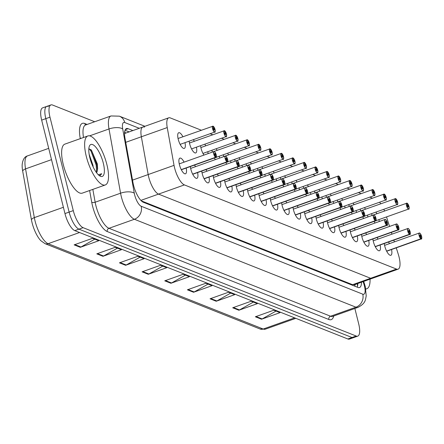 <?xml version="1.0" encoding="UTF-8"?>
<svg xmlns="http://www.w3.org/2000/svg" width="444" height="444" viewBox="0 0 444 444"><rect width="100%" height="100%" fill="white"/><g stroke="black" fill="none" stroke-linecap="round" stroke-linejoin="round"><path stroke-width="0.67" d="M196.403 147.175A8.325 2.781 -109.6 0 1 195.721 152.941A8.325 2.781 -109.6 0 1 189.638 143.789A8.325 2.781 -109.6 0 1 189.166 141.164M193.368 139.671A8.325 2.781 -109.6 0 1 194.311 141.292M203.935 155.095A8.325 2.781 -109.6 0 1 201.043 148.318A8.325 2.781 -109.6 0 1 200.577 145.693M204.778 144.2A8.325 2.781 -109.6 0 1 205.722 145.821M212.288 152.126A8.325 2.781 -109.6 0 1 211.982 150.222M216.184 148.723A8.325 2.781 -109.6 0 1 217.127 150.35M223.693 156.649A8.325 2.781 -109.6 0 1 223.393 154.745M227.594 153.252A8.325 2.781 -109.6 0 1 228.538 154.878M235.104 161.178A8.325 2.781 -109.6 0 1 234.804 159.274M239 157.781A8.325 2.781 -109.6 0 1 239.949 159.402M246.514 165.706A8.325 2.781 -109.6 0 1 246.209 163.803M250.41 162.304A8.325 2.781 -109.6 0 1 251.354 163.93M257.92 170.23A8.325 2.781 -109.6 0 1 257.62 168.326M261.821 166.833A8.325 2.781 -109.6 0 1 262.765 168.459M269.33 174.758A8.325 2.781 -109.6 0 1 269.025 172.855M273.227 171.362A8.325 2.781 -109.6 0 1 274.176 172.982M280.741 179.287A8.325 2.781 -109.6 0 1 280.436 177.384M284.637 175.891A8.325 2.781 -109.6 0 1 285.581 177.511M292.146 183.816A8.325 2.781 -109.6 0 1 291.847 181.907M296.048 180.414A8.325 2.781 -109.6 0 1 296.992 182.04M303.557 188.339A8.325 2.781 -109.6 0 1 303.252 186.436M307.453 184.943A8.325 2.781 -109.6 0 1 308.397 186.563M314.963 192.868A8.325 2.781 -109.6 0 1 314.663 190.964M318.864 189.471A8.325 2.781 -109.6 0 1 319.808 191.092M326.373 197.397A8.325 2.781 -109.6 0 1 326.074 195.488M330.269 193.995A8.325 2.781 -109.6 0 1 331.218 195.621M337.784 201.92A8.325 2.781 -109.6 0 1 337.479 200.016M341.68 198.524A8.325 2.781 -109.6 0 1 342.624 200.15M349.189 206.449A8.325 2.781 -109.6 0 1 348.89 204.545M353.091 203.052A8.325 2.781 -109.6 0 1 354.035 204.673M360.6 210.978A8.325 2.781 -109.6 0 1 360.295 209.074M364.496 207.576A8.325 2.781 -109.6 0 1 365.445 209.202M372.011 215.501A8.325 2.781 -109.6 0 1 371.706 213.597M375.907 212.104A8.325 2.781 -109.6 0 1 376.851 213.731M184.993 142.646A8.325 2.781 -109.6 0 1 184.31 148.413A8.325 2.781 -109.6 0 1 178.227 139.261A8.325 2.781 -109.6 0 1 178.732 132.728A8.325 2.781 -109.6 0 1 182.906 136.769M197.591 172.555A8.325 2.781 -109.6 0 1 196.908 178.322A8.325 2.781 -109.6 0 1 190.826 169.175A8.325 2.781 -109.6 0 1 190.354 166.544M194.555 165.051A8.325 2.781 -109.6 0 1 195.499 166.678M209.002 177.084A8.325 2.781 -109.6 0 1 208.319 182.85A8.325 2.781 -109.6 0 1 202.231 173.698A8.325 2.781 -109.6 0 1 201.765 171.073M205.966 169.58A8.325 2.781 -109.6 0 1 206.91 171.206M220.407 181.613A8.325 2.781 -109.6 0 1 219.725 187.374A8.325 2.781 -109.6 0 1 213.642 178.227A8.325 2.781 -109.6 0 1 213.17 175.602M217.371 174.109A8.325 2.781 -109.6 0 1 218.32 175.73M231.818 186.141A8.325 2.781 -109.6 0 1 231.135 191.902A8.325 2.781 -109.6 0 1 225.053 182.756A8.325 2.781 -109.6 0 1 224.581 180.131M228.782 178.632A8.325 2.781 -109.6 0 1 229.726 180.258M243.229 190.665A8.325 2.781 -109.6 0 1 242.541 196.431A8.325 2.781 -109.6 0 1 236.458 187.279A8.325 2.781 -109.6 0 1 235.992 184.654M240.193 183.161A8.325 2.781 -109.6 0 1 241.136 184.787M254.634 195.194A8.325 2.781 -109.6 0 1 253.951 200.954A8.325 2.781 -109.6 0 1 247.869 191.808A8.325 2.781 -109.6 0 1 247.397 189.183M251.598 187.69A8.325 2.781 -109.6 0 1 252.542 189.311M266.045 199.722A8.325 2.781 -109.6 0 1 265.362 205.483A8.325 2.781 -109.6 0 1 259.279 196.337A8.325 2.781 -109.6 0 1 258.808 193.712M263.009 192.219A8.325 2.781 -109.6 0 1 263.952 193.839M277.45 204.246A8.325 2.781 -109.6 0 1 276.767 210.012A8.325 2.781 -109.6 0 1 270.685 200.86A8.325 2.781 -109.6 0 1 270.218 198.235M274.414 196.742A8.325 2.781 -109.6 0 1 275.363 198.368M288.861 208.774A8.325 2.781 -109.6 0 1 288.178 214.541A8.325 2.781 -109.6 0 1 282.095 205.389A8.325 2.781 -109.6 0 1 281.624 202.764M285.825 201.271A8.325 2.781 -109.6 0 1 286.769 202.891M300.272 213.303A8.325 2.781 -109.6 0 1 299.589 219.064A8.325 2.781 -109.6 0 1 293.501 209.918A8.325 2.781 -109.6 0 1 293.034 207.293M297.236 205.8A8.325 2.781 -109.6 0 1 298.179 207.42M311.677 217.826A8.325 2.781 -109.6 0 1 310.994 223.593A8.325 2.781 -109.6 0 1 304.911 214.446A8.325 2.781 -109.6 0 1 304.44 211.816M308.641 210.323A8.325 2.781 -109.6 0 1 309.59 211.949M323.088 222.355A8.325 2.781 -109.6 0 1 322.405 228.122A8.325 2.781 -109.6 0 1 316.322 218.97A8.325 2.781 -109.6 0 1 315.851 216.345M320.052 214.852A8.325 2.781 -109.6 0 1 320.995 216.472M334.499 226.884A8.325 2.781 -109.6 0 1 333.81 232.645A8.325 2.781 -109.6 0 1 327.728 223.499A8.325 2.781 -109.6 0 1 327.261 220.873M331.463 219.38A8.325 2.781 -109.6 0 1 332.406 221.001M345.904 231.413A8.325 2.781 -109.6 0 1 345.221 237.174A8.325 2.781 -109.6 0 1 339.138 228.027A8.325 2.781 -109.6 0 1 338.667 225.402M342.868 223.904A8.325 2.781 -109.6 0 1 343.811 225.53M357.315 235.936A8.325 2.781 -109.6 0 1 356.632 241.703A8.325 2.781 -109.6 0 1 350.549 232.551A8.325 2.781 -109.6 0 1 350.077 229.925M354.279 228.432A8.325 2.781 -109.6 0 1 355.222 230.059M368.72 240.465A8.325 2.781 -109.6 0 1 368.037 246.226A8.325 2.781 -109.6 0 1 361.954 237.079A8.325 2.781 -109.6 0 1 361.488 234.454M365.684 232.961A8.325 2.781 -109.6 0 1 366.633 234.582M380.131 244.994A8.325 2.781 -109.6 0 1 379.448 250.755A8.325 2.781 -109.6 0 1 373.365 241.608A8.325 2.781 -109.6 0 1 372.893 238.983M377.095 237.49A8.325 2.781 -109.6 0 1 378.038 239.111M391.541 249.517A8.325 2.781 -109.6 0 1 390.859 255.283A8.325 2.781 -109.6 0 1 384.77 246.131A8.325 2.781 -109.6 0 1 384.304 243.506M388.506 242.013A8.325 2.781 -109.6 0 1 389.449 243.639M186.186 168.032A8.325 2.781 -109.6 0 1 185.498 173.793A8.325 2.781 -109.6 0 1 179.415 164.646A8.325 2.781 -109.6 0 1 179.92 158.114A8.325 2.781 -109.6 0 1 184.094 162.149M144.444 127.123A15.607 5.211 70.4 0 0 142.857 127.023A15.607 5.211 70.4 0 0 141.364 136.774L148.168 174.559A15.607 5.211 70.4 0 0 148.707 177.056A15.607 5.211 70.4 0 0 158.525 194.111L370.629 278.277A15.607 5.211 70.4 0 0 372.216 278.377L398.09 269.175A15.607 5.211 70.4 0 0 398.312 254.351L396.264 247.841M201.31 130.22L170.313 117.921A15.607 5.211 70.4 0 0 168.726 117.821A15.607 5.211 70.4 0 0 167.238 127.572L174.042 165.357A15.607 5.211 70.4 0 0 174.581 167.86A15.607 5.211 70.4 0 0 184.399 184.909L396.503 269.075A15.607 5.211 70.4 0 0 398.09 269.175M372.438 198.129L369.835 197.097M361.033 193.601L358.43 192.568M349.622 189.077L347.019 188.04M338.211 184.549L335.609 183.516M326.806 180.02L324.203 178.988M315.395 175.491L312.792 174.459M303.99 170.968L301.382 169.935M292.579 166.439L289.976 165.407M281.169 161.91L278.566 160.878M269.763 157.387L267.16 156.349M258.353 152.858L255.75 151.826M246.947 148.329L244.339 147.297M235.536 143.806L232.934 142.768M224.126 139.277L221.523 138.245M212.72 134.748L210.112 133.716M384.537 210.994A15.607 5.211 70.4 0 0 383.816 209.291M380.758 203.757A15.607 5.211 70.4 0 0 379.581 202.214M394.389 241.88L393.834 240.121M391.958 234.16L391.408 232.401M389.532 226.44L386.535 216.911M378.943 219.608A8.325 2.781 -109.6 0 1 379.237 221.517M375.063 222.999A8.325 2.781 -109.6 0 1 374.114 221.378M367.532 215.085A8.325 2.781 -109.6 0 1 367.832 216.988M363.653 218.476A8.325 2.781 -109.6 0 1 362.704 216.855M356.127 210.556A8.325 2.781 -109.6 0 1 356.421 212.46M352.247 213.947A8.325 2.781 -109.6 0 1 351.293 212.326M344.716 206.027A8.325 2.781 -109.6 0 1 345.016 207.936M340.837 209.418A8.325 2.781 -109.6 0 1 339.888 207.798M333.305 201.498A8.325 2.781 -109.6 0 1 333.605 203.408M329.426 204.895A8.325 2.781 -109.6 0 1 328.477 203.269M321.9 196.975A8.325 2.781 -109.6 0 1 322.194 198.879M318.021 200.366A8.325 2.781 -109.6 0 1 317.072 198.746M310.489 192.446A8.325 2.781 -109.6 0 1 310.789 194.355M306.61 195.837A8.325 2.781 -109.6 0 1 305.661 194.217M299.084 187.917A8.325 2.781 -109.6 0 1 299.378 189.827M295.204 191.314A8.325 2.781 -109.6 0 1 294.25 189.688M287.673 183.394A8.325 2.781 -109.6 0 1 287.973 185.298M283.794 186.785A8.325 2.781 -109.6 0 1 282.845 185.165M276.262 178.865A8.325 2.781 -109.6 0 1 276.562 180.769M272.383 182.256A8.325 2.781 -109.6 0 1 271.434 180.636M264.857 174.337A8.325 2.781 -109.6 0 1 265.151 176.246M260.978 177.728A8.325 2.781 -109.6 0 1 260.023 176.107M253.446 169.813A8.325 2.781 -109.6 0 1 253.746 171.717M249.567 173.204A8.325 2.781 -109.6 0 1 248.618 171.584M242.036 165.285A8.325 2.781 -109.6 0 1 242.335 167.188M238.156 168.676A8.325 2.781 -109.6 0 1 237.207 167.055M230.63 160.756A8.325 2.781 -109.6 0 1 230.924 162.665M226.751 164.147A8.325 2.781 -109.6 0 1 225.802 162.526M219.219 156.233A8.325 2.781 -109.6 0 1 219.519 158.136M215.34 159.624A8.325 2.781 -109.6 0 1 214.391 157.997M207.814 151.704A8.325 2.781 -109.6 0 1 208.108 153.607M124.825 133.433L142.857 127.023A15.607 5.211 70.4 0 0 141.364 136.774L148.168 174.559A15.607 5.211 70.4 0 0 148.707 177.056A15.607 5.211 70.4 0 0 158.525 194.111L370.629 278.277A15.607 5.211 70.4 0 0 372.216 278.377L354.195 284.787M141.32 200.86L352.58 284.693L354.59 284.587M51.521 159.646L25.552 168.881L34.332 217.621A20.807 6.943 70.4 0 0 35.048 220.951A20.807 6.943 70.4 0 0 48.141 243.689A5.2 4.706 111.6 0 1 45.005 243.656L40.793 240.659A18.259 6.094 -109.6 0 1 32.085 222.766A18.259 6.094 -109.6 0 1 31.452 219.841L22.677 171.101A18.259 6.094 -109.6 0 1 22.2 164.308C22.855 159.446 24.636 156.638 27.539 155.877A20.807 6.943 70.4 0 0 25.552 168.881A5.2 2.17 169.8 0 0 22.677 171.101M354.861 308.475L358.702 323.876A15.607 5.211 -109.6 0 1 357.753 336.13L353.596 337.606A15.607 5.211 -109.6 0 1 352.009 337.507L78.943 229.148A15.607 5.211 -109.6 0 1 69.12 212.093L45.821 118.642A15.607 5.211 -109.6 0 1 46.77 106.394L42.613 107.87A15.607 5.211 -109.6 0 0 41.664 120.124L64.963 213.575A15.607 5.211 -109.6 0 0 74.781 230.625L347.852 338.983A15.607 5.211 -109.6 0 0 349.439 339.083L353.596 337.606A15.607 5.211 -109.6 0 1 352.009 337.507L78.943 229.148A15.607 5.211 -109.6 0 1 69.12 212.093L45.821 118.642A15.607 5.211 -109.6 0 1 46.77 106.394A15.607 5.211 -109.6 0 1 48.363 106.493M276.013 311.066L262.154 318.936A4.163 3.763 111.6 0 1 261.527 319.225L280.009 312.654L273.831 310.201L255.35 316.772L261.527 319.225M253.363 302.081L239.505 309.945A4.163 3.763 111.6 0 1 238.878 310.234L257.353 303.663L251.176 301.21L232.695 307.781L238.878 310.234M230.708 293.09L216.85 300.96A4.163 3.763 111.6 0 1 216.222 301.243L234.704 294.672L228.521 292.224L210.045 298.795L216.222 301.243M208.058 284.099L194.195 291.969A4.163 3.763 111.6 0 1 193.567 292.257L212.049 285.686L205.872 283.233L187.39 289.804L193.567 292.257M94.794 239.155L80.936 247.025A4.163 3.763 111.6 0 1 80.308 247.314L98.784 240.742L92.607 238.289L74.131 244.86L80.308 247.314M117.449 248.146L103.585 256.016A4.163 3.763 111.6 0 1 102.958 256.299L121.44 249.728L115.262 247.28L96.781 253.851L102.958 256.299M140.099 257.137L126.24 265.001A4.163 3.763 111.6 0 1 125.613 265.29L144.089 258.719L137.912 256.266L119.436 262.837L125.613 265.29M162.754 266.123L148.89 273.992A4.163 3.763 111.6 0 1 148.263 274.281L166.744 267.71L160.567 265.257L142.086 271.828L148.263 274.281M185.403 275.114L171.545 282.978A4.163 3.763 111.6 0 1 170.918 283.266L189.399 276.695L183.217 274.248L164.741 280.819L170.918 283.266M132.856 130.575L128.077 128.682A15.607 5.211 70.4 0 0 126.49 128.582A15.607 5.211 70.4 0 0 125.003 138.334L133 182.734A15.607 5.211 70.4 0 0 133.539 185.231A15.607 5.211 70.4 0 0 143.357 202.281L357.936 287.429A15.607 5.211 70.4 0 0 359.523 287.534A15.607 5.211 70.4 0 0 361.466 282.201M357.753 336.13A15.607 5.211 -109.6 0 1 356.166 336.025L83.1 227.672A15.607 5.211 -109.6 0 1 73.282 210.617L49.978 117.166A15.607 5.211 -109.6 0 1 50.932 104.917A15.607 5.211 -109.6 0 1 52.52 105.017L94.694 121.75M357.77 283.516A15.607 5.211 -109.6 0 1 357.27 287.168M125.053 130.258L129.16 131.89M216.306 157.048A3.119 1.043 -109.6 0 1 216 157.426A3.119 1.043 -109.6 0 1 215.74 157.426L215.806 157.293A3.019 1.005 70.4 0 0 216.245 154.928A3.019 1.005 70.4 0 0 214.347 151.632A3.019 1.005 70.4 0 0 213.853 153.979A3.019 1.005 70.4 0 0 215.701 157.254L181.252 169.608M215.701 157.254L215.273 155.417A1.038 0.35 -109.6 0 1 214.635 154.29A1.038 0.35 -109.6 0 1 214.702 153.474A1.038 0.35 -109.6 0 1 215.462 154.617A1.038 0.35 -109.6 0 1 215.396 155.433A1.038 0.35 -109.6 0 1 215.312 155.433L215.279 155.444M215.74 157.426L181.291 169.675M215.312 155.433L215.806 157.293M215.118 131.668A3.119 1.043 -109.6 0 1 214.813 132.046A3.119 1.043 -109.6 0 1 212.532 128.616A3.119 1.043 -109.6 0 1 212.72 126.163A3.119 1.043 -109.6 0 1 212.987 126.163L213.103 126.229A3.019 1.005 70.4 0 0 212.665 128.599A3.019 1.005 70.4 0 0 214.563 131.896A3.019 1.005 70.4 0 0 215.057 129.543A3.019 1.005 70.4 0 0 213.209 126.274L213.098 126.207M213.209 126.274L213.636 128.105A1.038 0.35 -109.6 0 1 214.274 129.237A1.038 0.35 -109.6 0 1 214.208 130.053A1.038 0.35 -109.6 0 1 213.447 128.91A1.038 0.35 -109.6 0 1 213.514 128.088A1.038 0.35 -109.6 0 1 213.603 128.094L213.442 128.15M213.603 128.094L213.103 126.229M227.717 161.577A3.119 1.043 -109.6 0 1 227.411 161.955A3.119 1.043 -109.6 0 1 227.145 161.955L227.211 161.821A3.019 1.005 70.4 0 0 227.655 159.457A3.019 1.005 70.4 0 0 225.752 156.16A3.019 1.005 70.4 0 0 225.263 158.508A3.019 1.005 70.4 0 0 227.112 161.783L192.663 174.131M227.112 161.783L226.684 159.945A1.038 0.35 -109.6 0 1 226.046 158.819A1.038 0.35 -109.6 0 1 226.107 158.003A1.038 0.35 -109.6 0 1 226.873 159.146A1.038 0.35 -109.6 0 1 226.806 159.962A1.038 0.35 -109.6 0 1 226.718 159.962L226.69 159.973M227.145 161.955L192.696 174.203M226.718 159.962L227.211 161.821M239.122 166.106A3.119 1.043 -109.6 0 1 238.822 166.483A3.119 1.043 -109.6 0 1 238.556 166.478L238.622 166.35A3.019 1.005 70.4 0 0 239.061 163.98A3.019 1.005 70.4 0 0 237.163 160.684A3.019 1.005 70.4 0 0 236.674 163.031A3.019 1.005 70.4 0 0 238.517 166.306L204.074 178.66M238.517 166.306L238.089 164.474A1.038 0.35 -109.6 0 1 237.457 163.342A1.038 0.35 -109.6 0 1 237.518 162.526A1.038 0.35 -109.6 0 1 238.278 163.669A1.038 0.35 -109.6 0 1 238.217 164.485A1.038 0.35 -109.6 0 1 238.128 164.485L238.095 164.496M238.556 166.478L204.107 178.732M238.128 164.485L238.622 166.35M250.533 170.629A3.119 1.043 -109.6 0 1 250.227 171.007A3.119 1.043 -109.6 0 1 249.966 171.007L250.033 170.873A3.019 1.005 70.4 0 0 250.472 168.509A3.019 1.005 70.4 0 0 248.573 165.212A3.019 1.005 70.4 0 0 248.079 167.56A3.019 1.005 70.4 0 0 249.928 170.835L215.479 183.189M249.928 170.835L249.5 168.998A1.038 0.35 -109.6 0 1 248.862 167.871A1.038 0.35 -109.6 0 1 248.929 167.055A1.038 0.35 -109.6 0 1 249.689 168.198A1.038 0.35 -109.6 0 1 249.622 169.014A1.038 0.35 -109.6 0 1 249.534 169.014L249.506 169.025M249.966 171.007L215.512 183.255M249.534 169.014L250.033 170.873M261.938 175.158A3.119 1.043 -109.6 0 1 261.638 175.535A3.119 1.043 -109.6 0 1 261.372 175.535L261.438 175.402A3.019 1.005 70.4 0 0 261.877 173.038A3.019 1.005 70.4 0 0 259.979 169.741A3.019 1.005 70.4 0 0 259.49 172.089A3.019 1.005 70.4 0 0 261.333 175.363L226.89 187.718M261.333 175.363L260.911 173.526A1.038 0.35 -109.6 0 1 260.273 172.4A1.038 0.35 -109.6 0 1 260.334 171.584A1.038 0.35 -109.6 0 1 261.094 172.727A1.038 0.35 -109.6 0 1 261.033 173.543A1.038 0.35 -109.6 0 1 260.944 173.543L260.917 173.554M261.372 175.535L226.923 187.784M260.944 173.543L261.438 175.402M226.523 136.197A3.119 1.043 -109.6 0 1 226.224 136.574A3.119 1.043 -109.6 0 1 223.943 133.139A3.119 1.043 -109.6 0 1 224.131 130.691A3.119 1.043 -109.6 0 1 224.398 130.691L224.514 130.758A3.019 1.005 70.4 0 0 224.076 133.122A3.019 1.005 70.4 0 0 225.974 136.419A3.019 1.005 70.4 0 0 226.462 134.071A3.019 1.005 70.4 0 0 224.62 130.797L224.503 130.736M224.62 130.797L225.047 132.634A1.038 0.35 -109.6 0 1 225.68 133.761A1.038 0.35 -109.6 0 1 225.619 134.576A1.038 0.35 -109.6 0 1 224.858 133.433A1.038 0.35 -109.6 0 1 224.919 132.617A1.038 0.35 -109.6 0 1 225.008 132.617L224.853 132.673M225.008 132.617L224.514 130.758M237.934 140.72A3.119 1.043 -109.6 0 1 237.634 141.098A3.119 1.043 -109.6 0 1 235.353 137.668A3.119 1.043 -109.6 0 1 235.542 135.22A3.119 1.043 -109.6 0 1 235.803 135.22L235.925 135.287A3.019 1.005 70.4 0 0 235.487 137.651A3.019 1.005 70.4 0 0 237.385 140.948A3.019 1.005 70.4 0 0 237.873 138.6A3.019 1.005 70.4 0 0 236.025 135.326L235.914 135.259M236.025 135.326L236.452 137.163A1.038 0.35 -109.6 0 1 237.09 138.289A1.038 0.35 -109.6 0 1 237.029 139.105A1.038 0.35 -109.6 0 1 236.269 137.962A1.038 0.35 -109.6 0 1 236.33 137.146A1.038 0.35 -109.6 0 1 236.419 137.146L236.264 137.202M236.419 137.146L235.925 135.287M249.345 145.249A3.119 1.043 -109.6 0 1 249.04 145.626A3.119 1.043 -109.6 0 1 246.759 142.197A3.119 1.043 -109.6 0 1 246.947 139.743A3.119 1.043 -109.6 0 1 247.214 139.749L247.33 139.81A3.019 1.005 70.4 0 0 246.892 142.18A3.019 1.005 70.4 0 0 248.79 145.477A3.019 1.005 70.4 0 0 249.284 143.129A3.019 1.005 70.4 0 0 247.436 139.854L247.325 139.788M247.436 139.854L247.863 141.686A1.038 0.35 -109.6 0 1 248.501 142.818A1.038 0.35 -109.6 0 1 248.435 143.634A1.038 0.35 -109.6 0 1 247.674 142.491A1.038 0.35 -109.6 0 1 247.741 141.675A1.038 0.35 -109.6 0 1 247.824 141.675L247.669 141.73M247.824 141.675L247.33 139.81M106.876 164.535A26.007 8.68 -109.6 0 1 105.295 184.954A26.007 8.68 -109.6 0 1 86.286 156.366A26.007 8.68 -109.6 0 1 87.868 135.947A26.007 8.68 -109.6 0 1 106.876 164.535M105.295 184.954L82.29 193.134A26.007 8.68 -109.6 0 1 63.276 164.546A26.007 8.68 -109.6 0 1 64.863 144.128L87.868 135.947M93.179 167.016L92.946 165.246L89.161 154.351M89.866 157.787A16.961 5.661 -109.6 0 1 89.377 146.176A16.961 5.661 -109.6 0 1 96.032 147.436A16.961 5.661 -109.6 0 1 103.297 163.114A16.961 5.661 -109.6 0 1 100.005 176.068A16.961 5.661 -109.6 0 1 89.866 157.787M96.448 172.594L97.63 168.842L97.286 163.858L91.397 150.116L88.833 148.84M99.068 175.43L100.277 175.413L101.704 173.732L98.313 174.764M97.214 171.079A11.76 3.924 -109.6 0 1 96.537 172.71M97.469 170.096L96.925 164.896L91.769 150.916L90.781 149.523M96.67 172.278L96.193 165.157L91.037 151.176L89.166 148.779M100.116 175.458L101.704 173.732M370.052 279.148A26.007 8.68 -109.6 0 1 366.833 288.733A26.007 8.68 -109.6 0 1 365.773 288.905M273.349 179.687A3.119 1.043 -109.6 0 1 273.049 180.064A3.119 1.043 -109.6 0 1 272.783 180.059L272.849 179.931A3.019 1.005 70.4 0 0 273.288 177.561A3.019 1.005 70.4 0 0 271.389 174.264A3.019 1.005 70.4 0 0 270.901 176.618A3.019 1.005 70.4 0 0 272.744 179.887L238.295 192.241M272.744 179.887L272.316 178.055A1.038 0.35 -109.6 0 1 271.684 176.923A1.038 0.35 -109.6 0 1 271.745 176.107A1.038 0.35 -109.6 0 1 272.505 177.25A1.038 0.35 -109.6 0 1 272.444 178.072A1.038 0.35 -109.6 0 1 272.355 178.066L272.322 178.077M272.783 180.059L238.334 192.313M272.355 178.066L272.849 179.931M284.759 184.21A3.119 1.043 -109.6 0 1 284.454 184.587A3.119 1.043 -109.6 0 1 284.193 184.587L284.254 184.46A3.019 1.005 70.4 0 0 284.698 182.09A3.019 1.005 70.4 0 0 282.8 178.793A3.019 1.005 70.4 0 0 282.306 181.141A3.019 1.005 70.4 0 0 284.154 184.415L249.706 196.77M284.154 184.415L283.727 182.584A1.038 0.35 -109.6 0 1 283.089 181.452A1.038 0.35 -109.6 0 1 283.155 180.636A1.038 0.35 -109.6 0 1 283.916 181.779A1.038 0.35 -109.6 0 1 283.849 182.595A1.038 0.35 -109.6 0 1 283.76 182.595L283.733 182.606M284.193 184.587L249.739 196.836M283.76 182.595L284.254 184.46M296.165 188.739A3.119 1.043 -109.6 0 1 295.865 189.116A3.119 1.043 -109.6 0 1 295.599 189.116L295.665 188.983A3.019 1.005 70.4 0 0 296.104 186.619A3.019 1.005 70.4 0 0 294.206 183.322A3.019 1.005 70.4 0 0 293.717 185.67A3.019 1.005 70.4 0 0 295.56 188.944L261.116 201.299M295.56 188.944L295.132 187.107A1.038 0.35 -109.6 0 1 294.5 185.981A1.038 0.35 -109.6 0 1 294.561 185.165A1.038 0.35 -109.6 0 1 295.321 186.308A1.038 0.35 -109.6 0 1 295.26 187.124A1.038 0.35 -109.6 0 1 295.171 187.124L295.143 187.135M295.599 189.116L261.15 201.365M295.171 187.124L295.665 188.983M260.75 149.778A3.119 1.043 -109.6 0 1 260.45 150.155A3.119 1.043 -109.6 0 1 258.169 146.72A3.119 1.043 -109.6 0 1 258.358 144.272A3.119 1.043 -109.6 0 1 258.624 144.272L258.741 144.339A3.019 1.005 70.4 0 0 258.303 146.703A3.019 1.005 70.4 0 0 260.201 150.005A3.019 1.005 70.4 0 0 260.689 147.652A3.019 1.005 70.4 0 0 258.846 144.378L259.08 146.254M258.846 144.378L259.274 146.215A1.038 0.35 -109.6 0 1 259.907 147.341A1.038 0.35 -109.6 0 1 259.845 148.157A1.038 0.35 -109.6 0 1 259.085 147.014A1.038 0.35 -109.6 0 1 259.146 146.198A1.038 0.35 -109.6 0 1 259.235 146.198M272.161 154.301A3.119 1.043 -109.6 0 1 271.856 154.679A3.119 1.043 -109.6 0 1 269.575 151.249A3.119 1.043 -109.6 0 1 269.769 148.801A3.119 1.043 -109.6 0 1 270.03 148.801L270.152 148.868A3.019 1.005 70.4 0 0 269.708 151.232A3.019 1.005 70.4 0 0 271.606 154.529A3.019 1.005 70.4 0 0 272.1 152.181A3.019 1.005 70.4 0 0 270.252 148.907L270.141 148.845M270.252 148.907L270.679 150.744A1.038 0.35 -109.6 0 1 271.317 151.87A1.038 0.35 -109.6 0 1 271.251 152.686A1.038 0.35 -109.6 0 1 270.49 151.543A1.038 0.35 -109.6 0 1 270.557 150.727A1.038 0.35 -109.6 0 1 270.646 150.727L270.49 150.782M270.646 150.727L270.152 148.868M283.572 158.83A3.119 1.043 -109.6 0 1 283.266 159.207A3.119 1.043 -109.6 0 1 280.985 155.777A3.119 1.043 -109.6 0 1 281.174 153.324A3.119 1.043 -109.6 0 1 281.441 153.33L281.557 153.391A3.019 1.005 70.4 0 0 281.119 155.761A3.019 1.005 70.4 0 0 283.017 159.057A3.019 1.005 70.4 0 0 283.505 156.71A3.019 1.005 70.4 0 0 281.663 153.435L281.552 153.369M281.663 153.435L282.09 155.267A1.038 0.35 -109.6 0 1 282.723 156.399A1.038 0.35 -109.6 0 1 282.662 157.215A1.038 0.35 -109.6 0 1 281.901 156.072A1.038 0.35 -109.6 0 1 281.962 155.256A1.038 0.35 -109.6 0 1 282.051 155.256L281.896 155.311M282.051 155.256L281.557 153.391M307.575 193.268A3.119 1.043 -109.6 0 1 307.27 193.645A3.119 1.043 -109.6 0 1 307.009 193.639L307.076 193.512A3.019 1.005 70.4 0 0 307.514 191.142A3.019 1.005 70.4 0 0 305.616 187.845A3.019 1.005 70.4 0 0 305.122 190.199A3.019 1.005 70.4 0 0 306.971 193.467L272.522 205.822M306.971 193.467L306.543 191.636A1.038 0.35 -109.6 0 1 305.905 190.509A1.038 0.35 -109.6 0 1 305.971 189.688A1.038 0.35 -109.6 0 1 306.732 190.831A1.038 0.35 -109.6 0 1 306.665 191.653A1.038 0.35 -109.6 0 1 306.582 191.653L306.549 191.658M307.009 193.639L272.561 205.894M306.582 191.653L307.076 193.512M318.986 197.791A3.119 1.043 -109.6 0 1 318.681 198.168A3.119 1.043 -109.6 0 1 318.415 198.168L318.481 198.041A3.019 1.005 70.4 0 0 318.92 195.671A3.019 1.005 70.4 0 0 317.022 192.374A3.019 1.005 70.4 0 0 316.533 194.722A3.019 1.005 70.4 0 0 318.381 197.996L283.932 210.351M318.381 197.996L317.954 196.165A1.038 0.35 -109.6 0 1 317.316 195.033A1.038 0.35 -109.6 0 1 317.377 194.217A1.038 0.35 -109.6 0 1 318.137 195.36A1.038 0.35 -109.6 0 1 318.076 196.176A1.038 0.35 -109.6 0 1 317.987 196.176L317.959 196.187M318.415 198.168L283.966 210.417M317.987 196.176L318.481 198.041M330.392 202.32A3.119 1.043 -109.6 0 1 330.092 202.697A3.119 1.043 -109.6 0 1 329.825 202.697L329.892 202.564A3.019 1.005 70.4 0 0 330.33 200.2A3.019 1.005 70.4 0 0 328.432 196.903A3.019 1.005 70.4 0 0 327.944 199.251A3.019 1.005 70.4 0 0 329.787 202.525L295.343 214.879M329.787 202.525L329.359 200.688A1.038 0.35 -109.6 0 1 328.726 199.561A1.038 0.35 -109.6 0 1 328.788 198.746A1.038 0.35 -109.6 0 1 329.548 199.889A1.038 0.35 -109.6 0 1 329.487 200.705A1.038 0.35 -109.6 0 1 329.398 200.705L329.365 200.716M329.825 202.697L295.377 214.946M329.398 200.705L329.892 202.564M341.802 206.849A3.119 1.043 -109.6 0 1 341.497 207.226A3.119 1.043 -109.6 0 1 341.236 207.226L341.303 207.093A3.019 1.005 70.4 0 0 341.741 204.728A3.019 1.005 70.4 0 0 339.843 201.426A3.019 1.005 70.4 0 0 339.349 203.779A3.019 1.005 70.4 0 0 341.197 207.054L306.749 219.403M341.197 207.054L340.77 205.217A1.038 0.35 -109.6 0 1 340.132 204.09A1.038 0.35 -109.6 0 1 340.198 203.274A1.038 0.35 -109.6 0 1 340.959 204.418A1.038 0.35 -109.6 0 1 340.892 205.233A1.038 0.35 -109.6 0 1 340.803 205.233L340.776 205.245M341.236 207.226L306.782 219.475M340.803 205.233L341.303 207.093M353.208 211.377A3.119 1.043 -109.6 0 1 352.908 211.755A3.119 1.043 -109.6 0 1 352.641 211.749L352.708 211.622A3.019 1.005 70.4 0 0 353.147 209.252A3.019 1.005 70.4 0 0 351.248 205.955A3.019 1.005 70.4 0 0 350.76 208.303A3.019 1.005 70.4 0 0 352.603 211.577L318.159 223.931M352.603 211.577L352.181 209.746A1.038 0.35 -109.6 0 1 351.543 208.613A1.038 0.35 -109.6 0 1 351.604 207.798A1.038 0.35 -109.6 0 1 352.364 208.941A1.038 0.35 -109.6 0 1 352.303 209.757A1.038 0.35 -109.6 0 1 352.214 209.757L352.186 209.768M352.641 211.749L318.193 224.004M352.214 209.757L352.708 211.622M294.977 163.359A3.119 1.043 -109.6 0 1 294.677 163.736A3.119 1.043 -109.6 0 1 292.396 160.306A3.119 1.043 -109.6 0 1 292.585 157.853A3.119 1.043 -109.6 0 1 292.846 157.853L292.968 157.92A3.019 1.005 70.4 0 0 292.529 160.29A3.019 1.005 70.4 0 0 294.428 163.586A3.019 1.005 70.4 0 0 294.916 161.233A3.019 1.005 70.4 0 0 293.073 157.964L292.957 157.898M293.073 157.964L293.495 159.796A1.038 0.35 -109.6 0 1 294.133 160.922A1.038 0.35 -109.6 0 1 294.072 161.744A1.038 0.35 -109.6 0 1 293.312 160.6A1.038 0.35 -109.6 0 1 293.373 159.779A1.038 0.35 -109.6 0 1 293.462 159.779L293.306 159.834M293.462 159.779L292.968 157.92M306.388 167.882A3.119 1.043 -109.6 0 1 306.083 168.259A3.119 1.043 -109.6 0 1 303.801 164.829A3.119 1.043 -109.6 0 1 303.99 162.382A3.119 1.043 -109.6 0 1 304.257 162.382L304.373 162.448A3.019 1.005 70.4 0 0 303.935 164.813A3.019 1.005 70.4 0 0 305.833 168.109A3.019 1.005 70.4 0 0 306.327 165.762A3.019 1.005 70.4 0 0 304.479 162.487L304.368 162.426M304.479 162.487L304.906 164.324A1.038 0.35 -109.6 0 1 305.544 165.451A1.038 0.35 -109.6 0 1 305.478 166.267A1.038 0.35 -109.6 0 1 304.717 165.124A1.038 0.35 -109.6 0 1 304.784 164.308A1.038 0.35 -109.6 0 1 304.873 164.308L304.712 164.363M304.873 164.308L304.373 162.448M317.793 172.411A3.119 1.043 -109.6 0 1 317.493 172.788A3.119 1.043 -109.6 0 1 315.212 169.358A3.119 1.043 -109.6 0 1 315.401 166.905A3.119 1.043 -109.6 0 1 315.667 166.911L315.784 166.972A3.019 1.005 70.4 0 0 315.345 169.342A3.019 1.005 70.4 0 0 317.244 172.638A3.019 1.005 70.4 0 0 317.732 170.291A3.019 1.005 70.4 0 0 315.889 167.016L315.773 166.95M315.889 167.016L316.317 168.848A1.038 0.35 -109.6 0 1 316.949 169.98A1.038 0.35 -109.6 0 1 316.888 170.796A1.038 0.35 -109.6 0 1 316.128 169.652A1.038 0.35 -109.6 0 1 316.189 168.837A1.038 0.35 -109.6 0 1 316.278 168.837L316.122 168.892M316.278 168.837L315.784 166.972M329.204 176.94A3.119 1.043 -109.6 0 1 328.904 177.317A3.119 1.043 -109.6 0 1 326.618 173.887A3.119 1.043 -109.6 0 1 326.812 171.434A3.119 1.043 -109.6 0 1 327.073 171.434L327.195 171.501A3.019 1.005 70.4 0 0 326.756 173.87A3.019 1.005 70.4 0 0 328.654 177.167A3.019 1.005 70.4 0 0 329.143 174.814A3.019 1.005 70.4 0 0 327.295 171.545L327.184 171.478M327.295 171.545L327.722 173.376A1.038 0.35 -109.6 0 1 328.36 174.509A1.038 0.35 -109.6 0 1 328.299 175.325A1.038 0.35 -109.6 0 1 327.539 174.181A1.038 0.35 -109.6 0 1 327.6 173.36A1.038 0.35 -109.6 0 1 327.689 173.365L327.533 173.421M327.689 173.365L327.195 171.501M340.615 181.468A3.119 1.043 -109.6 0 1 340.309 181.846A3.119 1.043 -109.6 0 1 338.028 178.41A3.119 1.043 -109.6 0 1 338.217 175.963A3.119 1.043 -109.6 0 1 338.483 175.963L338.6 176.029A3.019 1.005 70.4 0 0 338.161 178.394A3.019 1.005 70.4 0 0 340.06 181.69A3.019 1.005 70.4 0 0 340.554 179.343A3.019 1.005 70.4 0 0 338.705 176.068L338.939 177.944M338.705 176.068L339.133 177.905A1.038 0.35 -109.6 0 1 339.771 179.032A1.038 0.35 -109.6 0 1 339.704 179.848A1.038 0.35 -109.6 0 1 338.944 178.704A1.038 0.35 -109.6 0 1 339.011 177.889A1.038 0.35 -109.6 0 1 339.094 177.889M364.618 215.901A3.119 1.043 -109.6 0 1 364.319 216.278A3.119 1.043 -109.6 0 1 364.052 216.278L364.119 216.145A3.019 1.005 70.4 0 0 364.557 213.78A3.019 1.005 70.4 0 0 362.659 210.484A3.019 1.005 70.4 0 0 362.171 212.831A3.019 1.005 70.4 0 0 364.013 216.106L329.565 228.46M364.013 216.106L363.586 214.269A1.038 0.35 -109.6 0 1 362.953 213.142A1.038 0.35 -109.6 0 1 363.014 212.326A1.038 0.35 -109.6 0 1 363.775 213.47A1.038 0.35 -109.6 0 1 363.714 214.286A1.038 0.35 -109.6 0 1 363.625 214.286L363.592 214.297M364.052 216.278L329.603 228.527M363.625 214.286L364.119 216.145M376.029 220.429A3.119 1.043 -109.6 0 1 375.724 220.807A3.119 1.043 -109.6 0 1 375.463 220.807L375.524 220.674A3.019 1.005 70.4 0 0 375.968 218.309A3.019 1.005 70.4 0 0 374.07 215.013A3.019 1.005 70.4 0 0 373.576 217.36A3.019 1.005 70.4 0 0 375.424 220.635L340.975 232.989M375.424 220.635L374.997 218.798A1.038 0.35 -109.6 0 1 374.359 217.671A1.038 0.35 -109.6 0 1 374.425 216.855A1.038 0.35 -109.6 0 1 375.186 217.998A1.038 0.35 -109.6 0 1 375.119 218.814A1.038 0.35 -109.6 0 1 375.03 218.814L375.002 218.825M375.463 220.807L341.009 233.056M375.03 218.814L375.524 220.674M387.434 224.958A3.119 1.043 -109.6 0 1 387.135 225.336A3.119 1.043 -109.6 0 1 386.868 225.33L386.935 225.202A3.019 1.005 70.4 0 0 387.373 222.833A3.019 1.005 70.4 0 0 385.475 219.536A3.019 1.005 70.4 0 0 384.987 221.889A3.019 1.005 70.4 0 0 386.829 225.158L352.386 237.512M386.829 225.158L386.402 223.326A1.038 0.35 -109.6 0 1 385.769 222.194A1.038 0.35 -109.6 0 1 385.83 221.378A1.038 0.35 -109.6 0 1 386.591 222.522A1.038 0.35 -109.6 0 1 386.53 223.343A1.038 0.35 -109.6 0 1 386.441 223.338L386.413 223.349M386.868 225.33L352.419 237.584M386.441 223.338L386.935 225.202M398.845 229.481A3.119 1.043 -109.6 0 1 398.54 229.859A3.119 1.043 -109.6 0 1 398.279 229.859L398.346 229.731A3.019 1.005 70.4 0 0 398.784 227.361A3.019 1.005 70.4 0 0 396.886 224.065A3.019 1.005 70.4 0 0 396.392 226.412A3.019 1.005 70.4 0 0 398.24 229.687L363.791 242.041M398.24 229.687L397.813 227.855A1.038 0.35 -109.6 0 1 397.175 226.723A1.038 0.35 -109.6 0 1 397.241 225.907A1.038 0.35 -109.6 0 1 398.002 227.051A1.038 0.35 -109.6 0 1 397.935 227.866A1.038 0.35 -109.6 0 1 397.852 227.866L397.818 227.877M398.279 229.859L363.83 242.108M397.852 227.866L398.346 229.731M410.256 234.01A3.119 1.043 -109.6 0 1 409.951 234.388A3.119 1.043 -109.6 0 1 409.684 234.388L409.751 234.254A3.019 1.005 70.4 0 0 410.189 231.89A3.019 1.005 70.4 0 0 408.291 228.593A3.019 1.005 70.4 0 0 407.803 230.941A3.019 1.005 70.4 0 0 409.651 234.216L375.202 246.57M409.651 234.216L409.224 232.379A1.038 0.35 -109.6 0 1 408.585 231.252A1.038 0.35 -109.6 0 1 408.647 230.436A1.038 0.35 -109.6 0 1 409.407 231.579A1.038 0.35 -109.6 0 1 409.346 232.395A1.038 0.35 -109.6 0 1 409.257 232.395L409.229 232.406M409.684 234.388L375.236 246.636M409.257 232.395L409.751 234.254M421.661 238.539A3.119 1.043 -109.6 0 1 421.362 238.916A3.119 1.043 -109.6 0 1 421.095 238.911L421.162 238.783A3.019 1.005 70.4 0 0 421.6 236.413A3.019 1.005 70.4 0 0 419.702 233.117A3.019 1.005 70.4 0 0 419.214 235.47A3.019 1.005 70.4 0 0 421.056 238.739L386.613 251.093M421.056 238.739L420.629 236.907A1.038 0.35 -109.6 0 1 419.996 235.781A1.038 0.35 -109.6 0 1 420.057 234.959A1.038 0.35 -109.6 0 1 420.818 236.103A1.038 0.35 -109.6 0 1 420.757 236.924A1.038 0.35 -109.6 0 1 420.668 236.924L420.635 236.93M421.095 238.911L386.646 251.165M420.668 236.924L421.162 238.783M352.02 185.992A3.119 1.043 -109.6 0 1 351.72 186.369A3.119 1.043 -109.6 0 1 349.439 182.939A3.119 1.043 -109.6 0 1 349.628 180.492A3.119 1.043 -109.6 0 1 349.894 180.492L350.011 180.558A3.019 1.005 70.4 0 0 349.572 182.922A3.019 1.005 70.4 0 0 351.47 186.219A3.019 1.005 70.4 0 0 351.959 183.872A3.019 1.005 70.4 0 0 350.116 180.597L350 180.53M350.116 180.597L350.544 182.434A1.038 0.35 -109.6 0 1 351.176 183.561A1.038 0.35 -109.6 0 1 351.115 184.377A1.038 0.35 -109.6 0 1 350.355 183.233A1.038 0.35 -109.6 0 1 350.416 182.417A1.038 0.35 -109.6 0 1 350.505 182.417L350.349 182.473M350.505 182.417L350.011 180.558M363.431 190.52A3.119 1.043 -109.6 0 1 363.125 190.898A3.119 1.043 -109.6 0 1 360.844 187.468A3.119 1.043 -109.6 0 1 361.039 185.015A3.119 1.043 -109.6 0 1 361.299 185.02L361.422 185.081A3.019 1.005 70.4 0 0 360.978 187.451A3.019 1.005 70.4 0 0 362.876 190.748A3.019 1.005 70.4 0 0 363.37 188.4A3.019 1.005 70.4 0 0 361.521 185.126L361.41 185.059M361.521 185.126L361.949 186.957A1.038 0.35 -109.6 0 1 362.587 188.09A1.038 0.35 -109.6 0 1 362.52 188.905A1.038 0.35 -109.6 0 1 361.76 187.762A1.038 0.35 -109.6 0 1 361.827 186.946A1.038 0.35 -109.6 0 1 361.916 186.946L361.76 187.002M361.916 186.946L361.422 185.081M374.841 195.049A3.119 1.043 -109.6 0 1 374.536 195.427A3.119 1.043 -109.6 0 1 372.255 191.991A3.119 1.043 -109.6 0 1 372.444 189.544A3.119 1.043 -109.6 0 1 372.71 189.544L372.827 189.61A3.019 1.005 70.4 0 0 372.388 191.975A3.019 1.005 70.4 0 0 374.286 195.277A3.019 1.005 70.4 0 0 374.775 192.924A3.019 1.005 70.4 0 0 372.932 189.649L372.821 189.588M372.932 189.649L373.36 191.486A1.038 0.35 -109.6 0 1 373.992 192.613A1.038 0.35 -109.6 0 1 373.931 193.429A1.038 0.35 -109.6 0 1 373.171 192.285A1.038 0.35 -109.6 0 1 373.232 191.469A1.038 0.35 -109.6 0 1 373.321 191.469L373.165 191.525M373.321 191.469L372.827 189.61M386.247 199.572A3.119 1.043 -109.6 0 1 385.947 199.95A3.119 1.043 -109.6 0 1 383.666 196.52A3.119 1.043 -109.6 0 1 383.855 194.072A3.119 1.043 -109.6 0 1 384.116 194.072L384.238 194.139A3.019 1.005 70.4 0 0 383.799 196.503A3.019 1.005 70.4 0 0 385.697 199.8A3.019 1.005 70.4 0 0 386.186 197.452A3.019 1.005 70.4 0 0 384.343 194.178L384.226 194.117M384.343 194.178L384.765 196.015A1.038 0.35 -109.6 0 1 385.403 197.142A1.038 0.35 -109.6 0 1 385.342 197.957A1.038 0.35 -109.6 0 1 384.582 196.814A1.038 0.35 -109.6 0 1 384.643 195.998A1.038 0.35 -109.6 0 1 384.732 195.998L384.576 196.054M384.732 195.998L384.238 194.139M397.658 204.101A3.119 1.043 -109.6 0 1 397.352 204.479A3.119 1.043 -109.6 0 1 395.071 201.049A3.119 1.043 -109.6 0 1 395.26 198.596A3.119 1.043 -109.6 0 1 395.526 198.601L395.643 198.662A3.019 1.005 70.4 0 0 395.204 201.032A3.019 1.005 70.4 0 0 397.103 204.329A3.019 1.005 70.4 0 0 397.596 201.981A3.019 1.005 70.4 0 0 395.748 198.707L395.637 198.64M395.748 198.707L396.176 200.538A1.038 0.35 -109.6 0 1 396.814 201.67A1.038 0.35 -109.6 0 1 396.747 202.486A1.038 0.35 -109.6 0 1 395.987 201.343A1.038 0.35 -109.6 0 1 396.054 200.527A1.038 0.35 -109.6 0 1 396.142 200.527L395.981 200.583M396.142 200.527L395.643 198.662M409.063 208.63A3.119 1.043 -109.6 0 1 408.763 209.007A3.119 1.043 -109.6 0 1 406.482 205.578A3.119 1.043 -109.6 0 1 406.671 203.124A3.119 1.043 -109.6 0 1 406.937 203.124L407.054 203.191A3.019 1.005 70.4 0 0 406.615 205.561A3.019 1.005 70.4 0 0 408.513 208.858A3.019 1.005 70.4 0 0 409.002 206.504A3.019 1.005 70.4 0 0 407.159 203.235L407.043 203.169M407.159 203.235L407.586 205.067A1.038 0.35 -109.6 0 1 408.219 206.194A1.038 0.35 -109.6 0 1 408.158 207.015A1.038 0.35 -109.6 0 1 407.398 205.872A1.038 0.35 -109.6 0 1 407.459 205.05A1.038 0.35 -109.6 0 1 407.548 205.05L407.392 205.106M407.548 205.05L407.054 203.191M132.528 180.12L174.042 165.357M140.859 200.394L184.399 184.909M125.724 142.335L167.238 127.572M352.58 284.693L396.503 269.075M354.662 284.621L354.695 284.632A15.607 14.119 111.6 0 1 355.017 286.275M354.695 284.632A5.2 1.737 70.4 0 0 355.633 284.277M124.731 131.468A15.607 14.119 111.6 0 1 125.402 133.228M31.452 219.841A5.2 2.17 169.8 0 1 34.332 217.621L63.398 207.287M79.554 232.517L48.141 243.689L263.214 329.037A20.807 6.943 70.4 0 0 265.334 329.171L260.084 329.004A5.2 4.706 -68.4 0 0 263.214 329.037L294.627 317.865M347.852 338.983L356.166 336.025M74.781 230.625L83.1 227.672M64.963 213.575L73.282 210.617M41.664 120.124L49.978 117.166M171.545 282.978L165.451 280.564M148.89 273.992L142.802 271.573M126.24 265.001L120.146 262.587M103.585 256.016L97.491 253.596M80.936 247.025L74.842 244.605M194.195 291.969L188.106 289.549M216.85 300.96L210.756 298.54M239.505 309.945L233.411 307.531M262.154 318.936L256.06 316.517M139.266 128.299L124.77 122.544A10.401 3.474 70.4 0 0 122.716 128.976L134.282 193.212A10.401 3.474 70.4 0 0 134.643 194.877A10.401 3.474 70.4 0 0 141.186 206.249L362.77 294.172A10.401 3.474 70.4 0 0 364.463 286.075A10.401 3.474 70.4 0 0 363.98 284.36L363.114 281.613M362.77 294.172A10.401 9.413 -68.4 0 1 355.96 307.193L134.377 219.269A20.807 6.943 -109.6 0 1 121.284 196.531A20.807 6.943 -109.6 0 1 120.568 193.201L95.155 202.231A20.807 6.943 70.4 0 0 95.876 205.566A20.807 6.943 70.4 0 0 108.969 228.305L330.552 316.228A20.807 6.943 70.4 0 0 332.667 316.367L358.075 307.331A20.807 6.943 -109.6 0 1 355.96 307.193L330.552 316.228A2.603 2.353 111.6 0 0 328.849 319.486L107.265 231.557A2.603 2.353 111.6 0 1 108.969 228.305L134.377 219.269A10.401 9.413 -68.4 0 0 141.186 206.249M358.075 307.331C365.873 303.141 365.279 300.077 366.211 295.915L365.318 286.841L364.663 284.521A10.401 1.077 162.5 0 0 363.98 284.36M107.265 231.557A23.404 7.814 -109.6 0 1 92.535 205.977A23.404 7.814 -109.6 0 1 91.725 202.231L89.621 190.526M80.281 138.645L80.164 137.995A23.404 7.814 -109.6 0 1 84.776 123.515L87.118 124.448M333.733 315.989A23.404 7.814 -109.6 0 1 328.849 319.486M134.282 193.212A10.401 4.346 169.8 0 0 120.568 193.201L109.002 128.965L89.638 135.847M122.716 128.976A10.401 4.346 169.8 0 0 109.002 128.965A20.807 6.943 -109.6 0 1 110.983 115.962L85.575 124.997A20.807 6.943 70.4 0 0 83.505 137.496M92.84 189.383L95.155 202.231A2.603 1.088 -10.2 0 1 91.725 202.231M85.764 124.931A2.603 2.353 111.6 0 1 84.776 123.515M81.197 138.317A2.603 1.088 -10.2 0 1 80.164 137.995M124.77 122.544A10.401 9.413 -68.4 0 0 119.364 116.162L110.983 115.962M125.325 129.659L128.077 128.682M215.629 157.381A3.119 1.043 -109.6 0 1 213.719 153.996A3.119 1.043 -109.6 0 1 213.914 151.548A3.119 1.043 -109.6 0 1 214.385 151.648M227.039 161.91A3.119 1.043 -109.6 0 1 225.13 158.525A3.119 1.043 -109.6 0 1 225.319 156.072A3.119 1.043 -109.6 0 1 225.796 156.177M238.45 166.439A3.119 1.043 -109.6 0 1 236.541 163.048A3.119 1.043 -109.6 0 1 236.73 160.6A3.119 1.043 -109.6 0 1 237.201 160.7M249.855 170.962A3.119 1.043 -109.6 0 1 247.946 167.577A3.119 1.043 -109.6 0 1 248.135 165.129A3.119 1.043 -109.6 0 1 248.612 165.229M261.266 175.491A3.119 1.043 -109.6 0 1 259.357 172.106A3.119 1.043 -109.6 0 1 259.546 169.652A3.119 1.043 -109.6 0 1 260.018 169.758M272.672 180.02A3.119 1.043 -109.6 0 1 270.768 176.634A3.119 1.043 -109.6 0 1 270.957 174.181A3.119 1.043 -109.6 0 1 271.428 174.281M284.082 184.543A3.119 1.043 -109.6 0 1 282.173 181.158A3.119 1.043 -109.6 0 1 282.362 178.71A3.119 1.043 -109.6 0 1 282.839 178.81M295.493 189.072A3.119 1.043 -109.6 0 1 293.584 185.686A3.119 1.043 -109.6 0 1 293.773 183.233A3.119 1.043 -109.6 0 1 294.244 183.339M306.898 193.601A3.119 1.043 -109.6 0 1 304.989 190.215A3.119 1.043 -109.6 0 1 305.183 187.762A3.119 1.043 -109.6 0 1 305.655 187.862M318.309 198.124A3.119 1.043 -109.6 0 1 316.4 194.738A3.119 1.043 -109.6 0 1 316.589 192.291A3.119 1.043 -109.6 0 1 317.06 192.391M329.72 202.653A3.119 1.043 -109.6 0 1 327.811 199.267A3.119 1.043 -109.6 0 1 327.999 196.82A3.119 1.043 -109.6 0 1 328.471 196.92M341.125 207.182A3.119 1.043 -109.6 0 1 339.216 203.796A3.119 1.043 -109.6 0 1 339.405 201.343A3.119 1.043 -109.6 0 1 339.882 201.448M352.536 211.71A3.119 1.043 -109.6 0 1 350.627 208.319A3.119 1.043 -109.6 0 1 350.816 205.872A3.119 1.043 -109.6 0 1 351.287 205.972M363.941 216.234A3.119 1.043 -109.6 0 1 362.032 212.848A3.119 1.043 -109.6 0 1 362.226 210.401A3.119 1.043 -109.6 0 1 362.698 210.5M375.352 220.762A3.119 1.043 -109.6 0 1 373.443 217.377A3.119 1.043 -109.6 0 1 373.632 214.924A3.119 1.043 -109.6 0 1 374.109 215.029M386.763 225.291A3.119 1.043 -109.6 0 1 384.854 221.9A3.119 1.043 -109.6 0 1 385.042 219.453A3.119 1.043 -109.6 0 1 385.514 219.552M398.168 229.814A3.119 1.043 -109.6 0 1 396.259 226.429A3.119 1.043 -109.6 0 1 396.453 223.981A3.119 1.043 -109.6 0 1 396.925 224.081M409.579 234.343A3.119 1.043 -109.6 0 1 407.67 230.958A3.119 1.043 -109.6 0 1 407.858 228.505A3.119 1.043 -109.6 0 1 408.33 228.61M420.99 238.872A3.119 1.043 -109.6 0 1 419.081 235.487A3.119 1.043 -109.6 0 1 419.269 233.033A3.119 1.043 -109.6 0 1 419.741 233.133M142.857 127.023L168.726 117.821M357.242 283.699L357.553 286.147M260.084 329.004L45.005 243.656M265.334 329.171L295.809 318.331M27.539 155.877L48.701 148.352M50.932 104.917L46.77 106.394M144.899 126.29L119.364 116.162M364.663 284.521L363.686 281.413M179.237 163.875L213.914 151.548C213.825 151.537 214.585 150.583 216.25 154.934C216.4 157.193 216.317 158.025 216 157.426L181.33 169.758M180.142 144.372L214.813 132.046C215.074 132.856 215.157 132.023 215.063 129.554C214.441 127.65 213.808 126.54 213.164 126.213M178.05 138.495L213.042 126.163M190.648 168.404L225.319 156.072C225.236 156.066 225.99 155.106 227.661 159.463C227.811 161.721 227.728 162.554 227.411 161.955L192.74 174.281M202.059 172.927L236.73 160.6C236.646 160.589 237.401 159.635 239.072 163.991C239.222 166.25 239.138 167.077 238.822 166.483L204.146 178.81M213.464 177.456L248.135 165.129C248.052 165.118 248.812 164.163 250.477 168.515C250.627 170.774 250.544 171.606 250.227 171.007L215.556 183.339M224.875 181.984L259.546 169.652C259.463 169.647 260.217 168.687 261.888 173.043C262.038 175.302 261.954 176.135 261.638 175.535L226.967 187.868M191.553 148.901L226.224 136.574C226.479 137.379 226.562 136.552 226.473 134.082C225.852 132.179 225.219 131.063 224.57 130.736M189.46 143.018L224.453 130.691M202.958 153.43L237.634 141.098C237.89 141.908 237.973 141.075 237.884 138.606C237.263 136.708 236.624 135.592 235.98 135.265M200.866 147.547L235.858 135.22M216.184 157.309L249.04 145.626C249.295 146.437 249.378 145.604 249.289 143.135C248.668 141.231 248.035 140.121 247.391 139.793M212.276 152.076L247.269 139.743M366.833 288.733L365.806 289.1M236.28 186.513L270.957 174.181C270.873 174.176 271.628 173.216 273.299 177.572C273.443 179.831 273.36 180.658 273.049 180.064L238.373 192.391M247.691 191.037L282.362 178.71C282.279 178.699 283.039 177.744 284.704 182.096C284.854 184.354 284.771 185.187 284.454 184.587L249.783 196.92M259.102 195.565L293.773 183.233C293.689 183.228 294.444 182.268 296.115 186.624C296.265 188.883 296.181 189.716 295.865 189.116L261.189 201.448M227.589 161.838L260.45 150.155C260.706 150.96 260.789 150.133 260.7 147.663C260.079 145.76 259.446 144.644 258.797 144.322M223.687 156.599L258.68 144.272M239 166.367L271.856 154.679C272.117 155.489 272.2 154.656 272.105 152.187C271.489 150.288 270.851 149.173 270.207 148.845M235.092 161.128L270.085 148.801M250.41 170.89L283.266 159.207C283.522 160.018 283.605 159.185 283.516 156.715C282.895 154.812 282.262 153.702 281.618 153.374M246.503 165.656L281.496 153.324M270.507 200.094L305.183 187.762C305.095 187.757 305.855 186.796 307.52 191.153C307.67 193.412 307.587 194.239 307.27 193.645L272.599 205.972M281.918 204.617L316.589 192.291C316.505 192.28 317.26 191.325 318.931 195.682C319.081 197.941 318.997 198.768 318.681 198.168L284.01 210.5M293.323 209.146L327.999 196.82C327.916 196.809 328.671 195.854 330.342 200.205C330.491 202.464 330.408 203.297 330.092 202.697L295.415 215.029M304.734 213.675L339.405 201.343C339.321 201.337 340.082 200.377 341.747 204.734C341.897 206.993 341.813 207.825 341.497 207.226L306.826 219.552M316.145 218.198L350.816 205.872C350.732 205.861 351.487 204.906 353.158 209.263C353.307 211.522 353.224 212.349 352.908 211.755L318.237 224.081M261.816 175.419L294.677 163.736C294.933 164.541 295.016 163.714 294.927 161.244C294.305 159.341 293.673 158.225 293.023 157.903M257.909 170.185L292.907 157.853M273.227 179.948L306.083 168.259C306.343 169.07 306.427 168.237 306.332 165.767C305.711 163.869 305.078 162.754 304.434 162.426M269.319 174.708L304.312 162.382M284.632 184.471L317.493 172.788C317.749 173.598 317.832 172.766 317.743 170.296C317.121 168.393 316.489 167.283 315.839 166.955M280.73 179.237L315.723 166.905M296.043 189L328.904 177.317C329.159 178.127 329.243 177.295 329.154 174.825C328.532 172.921 327.894 171.806 327.25 171.484M292.135 183.766L327.128 171.434M307.453 193.529L340.309 181.846C340.565 182.651 340.648 181.824 340.559 179.354C339.938 177.45 339.305 176.335 338.661 176.007M303.546 188.289L338.539 175.963M327.55 222.727L362.226 210.401C362.143 210.389 362.898 209.435 364.568 213.786C364.713 216.045 364.629 216.877 364.319 216.278L329.642 228.61M338.961 227.256L373.632 214.924C373.548 214.918 374.303 213.958 375.974 218.315C376.124 220.574 376.04 221.406 375.724 220.807L341.053 233.133M350.372 231.785L385.042 219.453C384.959 219.447 385.714 218.487 387.384 222.844C387.534 225.102 387.451 225.929 387.135 225.336L352.458 237.662M361.777 236.308L396.453 223.981C396.364 223.97 397.125 223.016 398.79 227.367C398.94 229.626 398.856 230.458 398.54 229.859L363.869 242.191M373.188 240.837L407.858 228.505C407.775 228.499 408.53 227.539 410.201 231.896C410.35 234.155 410.267 234.987 409.951 234.388L375.28 246.72M384.593 245.366L419.269 233.033C419.186 233.028 419.941 232.068 421.611 236.424C421.761 238.683 421.678 239.51 421.362 238.916L386.685 251.243M318.859 198.057L351.72 186.369C351.975 187.179 352.059 186.347 351.97 183.877C351.348 181.979 350.716 180.863 350.066 180.536M314.957 192.818L349.95 180.492M330.269 202.581L363.125 190.898C363.386 191.708 363.47 190.876 363.375 188.406C362.759 186.502 362.121 185.392 361.477 185.065M326.362 197.347L361.355 185.015M341.68 207.109L374.536 195.427C374.791 196.231 374.875 195.404 374.786 192.935C374.164 191.031 373.532 189.915 372.888 189.588M337.773 201.87L372.766 189.544M353.085 211.638L385.947 199.95C386.202 200.76 386.286 199.928 386.197 197.458C385.575 195.56 384.942 194.444 384.293 194.117M349.178 206.399L384.177 194.072M364.496 216.161L397.352 204.479C397.613 205.289 397.696 204.456 397.602 201.987C396.98 200.083 396.348 198.973 395.704 198.646M360.589 210.928L395.582 198.596M375.901 220.69L408.763 209.007C409.018 209.812 409.102 208.985 409.013 206.516C408.391 204.612 407.759 203.496 407.109 203.174M372 215.457L406.993 203.124"/></g></svg>
